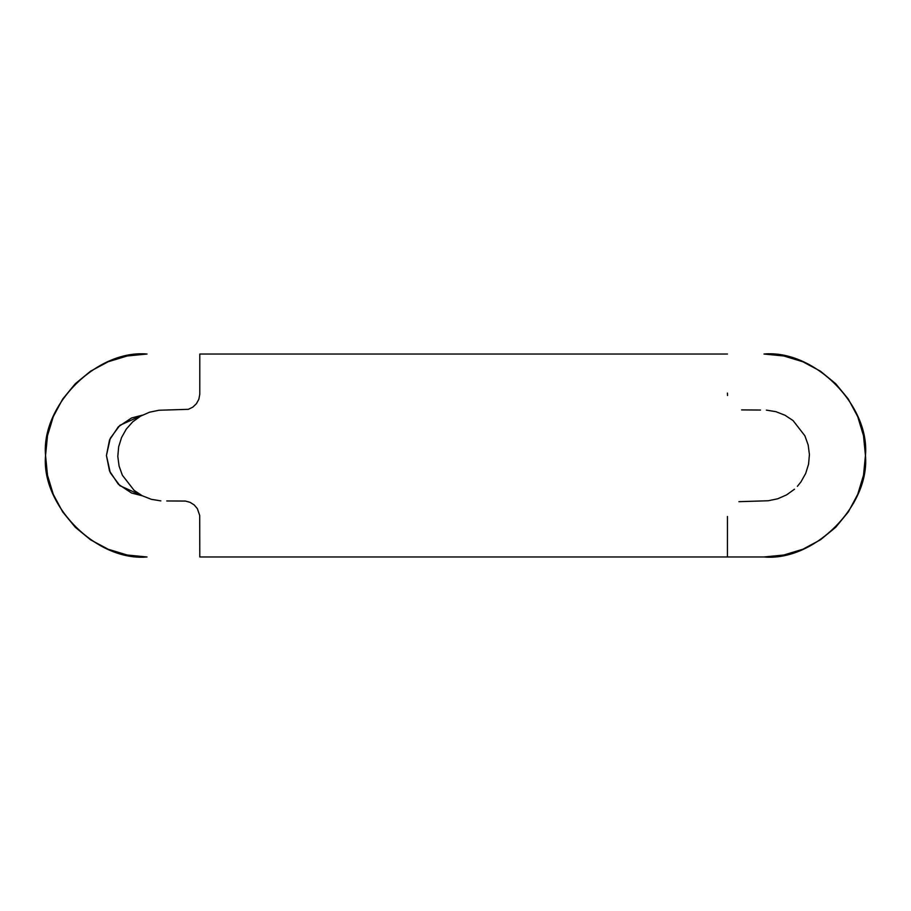<?xml version="1.0" encoding="UTF-8"?>
<svg xmlns="http://www.w3.org/2000/svg" width="911" height="911" viewBox="0 0 911 911"><rect width="100%" height="100%" fill="white"/><g stroke="black" fill="none" stroke-linecap="round" stroke-linejoin="round"><path stroke-width="1.37" d="M727.445 393.074L727.536 395.511M741.577 409.904L760.491 410.041M766.367 410.109L775.921 411.681L784.975 415.234L793.071 420.575L804.891 435.811L808.159 444.944L809.423 454.555L808.558 464.223L805.677 473.469L800.928 481.942L797.387 486.326M794.472 489.207L786.626 494.867L777.721 498.784L768.224 500.754L738.923 501.676M727.456 516.503L727.445 556.974L199.794 556.974L199.703 515.489L197.345 508.623L194.191 504.933L190.092 502.337L185.4 501.061L166.747 500.959M727.445 354.026L199.794 354.026L727.445 354.026M160.86 500.891L151.317 499.319L142.264 495.766L134.168 490.425L122.336 475.189L119.079 466.056L117.804 456.445L118.669 446.777L121.562 437.531L126.31 429.058L132.755 421.793L140.613 416.133L149.518 412.216L159.015 410.246L188.315 409.324L192.836 407.126L196.469 403.641L198.86 399.212L199.782 394.258L199.794 354.026M199.794 556.974L763.976 556.974L783.779 555.027L802.807 549.253L820.355 539.87L835.729 527.253L848.346 511.88L857.729 494.331L863.503 475.291L865.45 455.5L863.503 435.709L857.729 416.669L848.346 399.12L835.729 383.747L820.355 371.13L802.807 361.747L783.779 355.973L763.976 354.026C814.183 349.494 869.982 405.293 865.45 455.5L863.503 435.709L857.729 416.669L848.346 399.12L835.729 383.747L820.355 371.13L802.807 361.747M47.497 435.709L53.271 416.669L62.654 399.12L75.271 383.747L90.644 371.13L108.193 361.747L127.221 355.973L147.024 354.026L127.221 355.973L108.193 361.747L90.644 371.13L75.271 383.747L62.654 399.12L53.271 416.669L47.497 435.709L45.55 455.5L47.497 475.291L53.271 494.331L62.654 511.88L75.271 527.253L90.644 539.87L108.193 549.253L127.221 555.027L147.024 556.974C96.817 561.506 41.018 505.707 45.55 455.5L47.497 475.291L53.271 494.331L62.654 511.88L75.271 527.253L90.644 539.87L108.193 549.253L127.221 555.027M131.491 418.001L142.378 415.177L131.491 418.001L118.328 426.803L109.525 439.967L106.439 455.5L109.525 471.033L118.328 484.196L131.491 492.999L142.378 495.823M727.445 556.974L763.976 556.974L783.779 555.027L802.807 549.253L820.355 539.87L835.729 527.253L848.346 511.88L857.729 494.331L863.503 475.291M763.976 556.974C814.183 561.506 869.982 505.707 865.45 455.5M147.024 354.026C96.817 349.494 41.018 405.293 45.55 455.5M142.367 495.823L119.876 485.677L110.277 472.729L106.439 455.5L110.277 438.271L119.876 425.323L142.367 415.177"/></g></svg>
